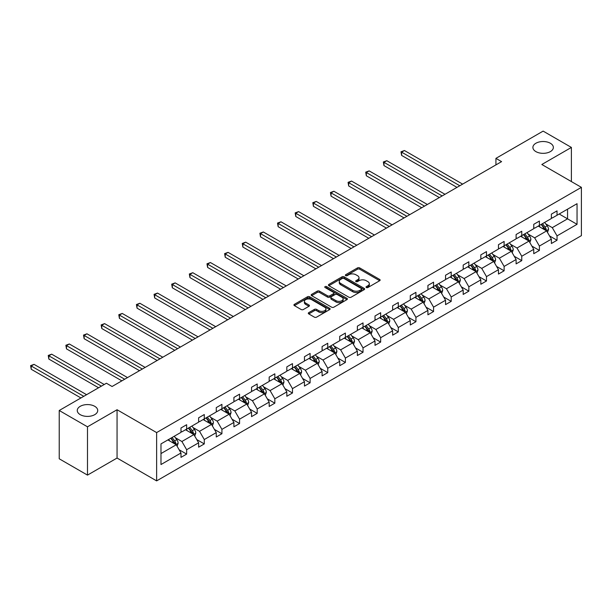 <?xml version="1.0" encoding="UTF-8"?>
<svg xmlns="http://www.w3.org/2000/svg" width="612" height="612" viewBox="0 0 612 612"><rect width="100%" height="100%" fill="white"/><g stroke="black" fill="none" stroke-linecap="round" stroke-linejoin="round"><path stroke-width="0.92" d="M94.73 406.314A10.236 5.906 0 0 0 83.576 405.029A10.236 5.906 0 0 0 77.257 410.491A10.236 5.906 0 0 0 80.256 414.668A10.236 5.906 0 0 0 91.41 415.946A10.236 5.906 0 0 0 97.729 410.491A10.236 5.906 0 0 0 94.73 406.314M550.364 143.254A10.236 5.906 0 0 0 539.21 141.969A10.236 5.906 0 0 0 532.899 147.431A10.236 5.906 0 0 0 535.89 151.608A10.236 5.906 0 0 0 547.044 152.885A10.236 5.906 0 0 0 553.363 147.431A10.236 5.906 0 0 0 550.364 143.254M366.336 287.533A1.102 0.635 0 0 0 367.888 287.533L379.677 280.724A1.568 0.903 0 0 0 380.136 280.082A1.568 0.903 0 0 0 379.677 279.439L359.703 267.911A1.568 0.903 0 0 0 357.485 267.911L345.688 274.712A1.102 0.635 0 0 0 345.367 275.163A1.102 0.635 0 0 0 345.688 275.614A1.102 0.635 0 0 0 347.241 275.614L348.771 274.734A5.026 2.899 0 0 1 355.87 274.734L357.538 275.691A5.026 2.899 0 0 1 359.007 277.741A5.026 2.899 0 0 1 357.538 279.791L356.016 280.671A1.102 0.635 0 0 0 355.687 281.122A1.102 0.635 0 0 0 356.016 281.574A1.102 0.635 0 0 0 357.569 281.574L359.091 280.686A5.026 2.899 0 0 1 366.198 280.686L367.858 281.65A5.026 2.899 0 0 1 369.327 283.7A5.026 2.899 0 0 1 367.858 285.75L366.336 286.63A1.102 0.635 0 0 0 366.014 287.082A1.102 0.635 0 0 0 366.336 287.533L366.336 286.63M308.762 312.633A1.568 0.903 0 0 0 308.303 313.267A1.568 0.903 0 0 0 308.762 313.91L314.369 317.146A1.568 0.903 0 0 0 316.588 317.146L329.684 309.588A1.568 0.903 0 0 0 330.143 308.945A1.568 0.903 0 0 0 329.684 308.303L309.71 296.774A1.568 0.903 0 0 0 307.484 296.774L294.395 304.332A1.568 0.903 0 0 0 293.936 304.975A1.568 0.903 0 0 0 294.395 305.618L301.165 309.519A1.568 0.903 0 0 0 303.384 309.519L308.983 306.283A1.568 0.903 0 0 0 309.442 305.648A1.568 0.903 0 0 0 308.983 305.005L305.625 303.07A4.2 2.425 0 0 1 304.401 301.356A4.2 2.425 0 0 1 306.987 299.115A4.2 2.425 0 0 1 311.569 299.635L324.72 307.232A4.2 2.425 0 0 1 325.944 308.945A4.2 2.425 0 0 1 323.358 311.187A4.2 2.425 0 0 1 318.776 310.659L316.588 309.397A1.568 0.903 0 0 0 314.369 309.397L308.762 312.633L308.762 313.91M117.06 409.742L87.493 426.809L59.226 410.491L59.226 458.793L87.493 475.111L117.06 458.044L156.626 480.887L156.626 432.585L117.06 409.742L117.06 458.044M571.394 181.565L571.394 147.431L541.827 164.498L581.4 187.349L156.626 432.585M571.394 147.431L543.127 131.113L495.927 158.363L495.927 164.888M59.226 410.491L106.427 383.234L112.08 386.501L501.58 161.629L495.927 158.363M348.878 297.218A1.568 0.903 0 0 0 351.104 297.218L364.194 289.66A1.568 0.903 0 0 0 364.653 289.017A1.568 0.903 0 0 0 364.194 288.382L344.219 276.846A1.568 0.903 0 0 0 342.001 276.846L328.904 284.404A1.568 0.903 0 0 0 328.445 285.047A1.568 0.903 0 0 0 328.904 285.689L348.878 297.218M325.515 287.77A1.102 0.635 0 0 1 326.632 287.923L326.632 286.615L346.943 298.342A1.568 0.903 0 0 1 347.402 298.985A1.568 0.903 0 0 1 346.943 299.62L333.846 307.186A1.568 0.903 0 0 1 331.627 307.186L311.646 295.65L311.646 294.372A1.568 0.903 0 0 0 311.187 295.007A1.568 0.903 0 0 0 311.646 295.65M311.646 294.372L317.253 291.136A1.568 0.903 0 0 1 319.472 291.136L327.573 295.81A1.568 0.903 0 0 0 329.792 295.81L333.509 293.661A1.568 0.903 0 0 0 333.968 293.026A1.568 0.903 0 0 0 333.509 292.383L325.079 287.51A1.102 0.635 0 0 1 324.758 287.066A1.102 0.635 0 0 1 325.431 286.477A1.102 0.635 0 0 1 326.632 286.615M87.493 426.809L87.493 475.111M160.979 443.907L180.991 432.355L180.991 427.979L186.645 424.72L186.645 429.096L198.632 422.173L198.632 417.797L204.286 414.538L204.286 418.906L216.266 411.991L216.266 407.615L221.919 404.356L221.919 408.724L233.906 401.809L233.906 397.433L239.56 394.174L239.56 398.542L251.547 391.626L251.547 387.251L257.201 383.984L257.201 388.36L269.181 381.444L269.181 377.068L274.834 373.802L274.834 378.178L286.821 371.262L286.821 366.886L292.475 363.62L292.475 367.996L304.455 361.072L304.455 356.704L310.108 353.438L310.108 357.813L322.096 350.89L322.096 346.522L327.749 343.255L327.749 347.631L339.729 340.708L339.729 336.34L345.382 333.073L345.382 337.449L357.37 330.526L357.37 326.15L363.023 322.891L363.023 327.267L375.011 320.344L375.011 315.968L380.656 312.709L380.656 317.077L392.644 310.162L392.644 305.786L398.297 302.527L398.297 306.895L410.285 299.979L410.285 295.604L415.938 292.345L415.938 296.713L427.918 289.797L427.918 285.422L433.571 282.155L433.571 286.531L445.559 279.615L445.559 275.239L451.212 271.973L451.212 276.349L463.192 269.433L463.192 265.057L468.846 261.791L468.846 266.166L480.833 259.243L480.833 254.875L486.486 251.608L486.486 255.984L498.466 249.061L498.466 244.693L504.12 241.426L504.12 245.802L516.107 238.879L516.107 234.511L521.761 231.244L521.761 235.62L533.748 228.697L533.748 224.321L539.402 221.062L539.402 225.43L551.381 218.515L551.381 214.139L557.035 210.88L557.035 215.248L577.047 203.697L577.047 224.321L557.035 235.88L557.035 240.248L551.381 243.515L551.381 239.139L539.402 246.062L539.402 250.438L533.748 253.697L533.748 249.321L521.761 256.244L521.761 260.62L516.107 263.879L516.107 259.511L504.12 266.427L504.12 270.802L498.466 274.061L498.466 269.693L486.486 276.609L486.486 280.985L480.833 284.251L480.833 279.875L468.846 286.791L468.846 291.167L463.192 294.433L463.192 290.057L451.212 296.973L451.212 301.349L445.559 304.615L445.559 300.24L433.571 307.155L433.571 311.531L427.918 314.798L427.918 310.422L415.938 317.345L415.938 321.713L410.285 324.98L410.285 320.604L398.297 327.527L398.297 331.895L392.644 335.162L392.644 330.786L380.656 337.709L380.656 342.077L375.011 345.344L375.011 340.968L363.023 347.891L363.023 352.267L357.37 355.526L357.37 351.158L345.382 358.074L345.382 362.449L339.729 365.708L339.729 361.34L327.749 368.256L327.749 372.632L322.096 375.89L322.096 371.522L310.108 378.438L310.108 382.814L304.455 386.08L304.455 381.704L292.475 388.62L292.475 392.996L286.821 396.262L286.821 391.887L274.834 398.802L274.834 403.178L269.181 406.444L269.181 402.069L257.201 408.992L257.201 413.36L251.547 416.627L251.547 412.251L239.56 419.174L239.56 423.542L233.906 426.809L233.906 422.433L221.919 429.356L221.919 433.724L216.266 436.991L216.266 432.615L204.286 439.538L204.286 443.914L198.632 447.173L198.632 442.797L186.645 449.721L186.645 454.096L180.991 457.355L180.991 452.987L160.979 464.539L160.979 443.907M156.626 480.887L581.4 235.651L581.4 187.349M185.513 429.746L193.882 434.574L181.902 441.497L175.353 437.718M181.902 441.497L186.645 449.721M193.882 434.574L198.632 442.797M180.991 431.315L181.902 431.835L186.645 429.096M203.153 419.564L211.523 424.391L199.535 431.315L192.994 427.536M199.535 431.315L204.286 439.538M211.523 424.391L216.266 432.615M198.632 421.132L199.535 421.653L204.286 418.906M220.794 409.382L229.156 414.209L217.176 421.132L210.627 417.353M217.176 421.132L221.919 429.356M229.156 414.209L233.906 422.433M216.266 410.943L217.176 411.471L221.919 408.724M238.428 399.2L246.797 404.027L234.809 410.943L228.268 407.171M234.809 410.943L239.56 419.174M246.797 404.027L251.547 412.251M233.906 400.761L234.809 401.288L239.56 398.542M256.068 389.01L264.43 393.845L252.45 400.761L245.902 396.989M252.45 400.761L257.201 408.992M264.43 393.845L269.181 402.069M251.547 390.578L252.45 391.106L257.201 388.36M273.702 378.828L282.071 383.663L270.083 390.578L263.543 386.799M270.083 390.578L274.834 398.802M282.071 383.663L286.821 391.887M269.181 380.396L270.083 380.916L274.834 378.178M291.343 368.646L299.712 373.481L287.724 380.396L281.183 376.617M287.724 380.396L292.475 388.62M299.712 373.481L304.455 381.704M286.821 370.214L287.724 370.734L292.475 367.996M308.976 358.464L317.345 363.298L305.357 370.214L298.817 366.435M305.357 370.214L310.108 378.438M317.345 363.298L322.096 371.522M304.455 360.032L305.357 360.552L310.108 357.813M326.617 348.282L334.986 353.109L322.998 360.032L316.458 356.253M322.998 360.032L327.749 368.256M334.986 353.109L339.729 361.34M322.096 349.85L322.998 350.37L327.749 347.631M344.258 338.099L352.619 342.927L340.639 349.85L334.091 346.071M340.639 349.85L345.382 358.074M352.619 342.927L357.37 351.158M339.729 339.668L340.639 340.188L345.382 337.449M361.891 327.917L370.26 332.744L358.272 339.668L351.732 335.889M358.272 339.668L363.023 347.891M370.26 332.744L375.011 340.968M357.37 329.486L358.272 330.006L363.023 327.267M379.532 317.735L387.893 322.562L375.913 329.486L369.365 325.706M375.913 329.486L380.656 337.709M387.893 322.562L392.644 330.786M375.011 319.303L375.913 319.824L380.656 317.077M397.165 307.553L405.534 312.38L393.547 319.303L387.006 315.524M393.547 319.303L398.297 327.527M405.534 312.38L410.285 320.604M392.644 309.114L393.547 309.641L398.297 306.895M414.806 297.371L423.167 302.198L411.188 309.114L404.639 305.342M411.188 309.114L415.938 317.345M423.167 302.198L427.918 310.422M410.285 298.931L411.188 299.459L415.938 296.713M432.439 287.181L440.808 292.016L428.821 298.931L422.28 295.152M428.821 298.931L433.571 307.155M440.808 292.016L445.559 300.24M427.918 288.749L428.821 289.269L433.571 286.531M450.08 276.999L458.449 281.834L446.462 288.749L439.921 284.97M446.462 288.749L451.212 296.973M458.449 281.834L463.192 290.057M445.559 278.567L446.462 279.087L451.212 276.349M467.713 266.817L476.082 271.651L464.103 278.567L457.554 274.788M464.103 278.567L468.846 286.791M476.082 271.651L480.833 279.875M463.192 268.385L464.103 268.905L468.846 266.166M485.354 256.635L493.723 261.469L481.736 268.385L475.195 264.606M481.736 268.385L486.486 276.609M493.723 261.469L498.466 269.693M480.833 258.203L481.736 258.723L486.486 255.984M502.995 246.452L511.357 251.28L499.377 258.203L492.828 254.424M499.377 258.203L504.12 266.427M511.357 251.28L516.107 259.511M498.466 248.021L499.377 248.541L504.12 245.802M520.628 236.27L528.998 241.097L517.01 248.021L510.469 244.242M517.01 248.021L521.761 256.244M528.998 241.097L533.748 249.321M516.107 237.838L517.01 238.359L521.761 235.62M538.269 226.088L546.631 230.915L534.651 237.838L528.102 234.059M534.651 237.838L539.402 246.062M546.631 230.915L551.381 239.139M533.748 227.656L534.651 228.177L539.402 225.43M559.184 214.009L567.553 218.844L552.284 227.656L545.743 223.877M552.284 227.656L557.035 235.88M577.047 224.321L567.553 218.844L567.553 209.182L577.047 203.697M551.381 217.467L552.284 217.994L557.035 215.248M160.979 453.568L176.248 444.756L167.879 439.929M176.248 444.756L180.991 452.987M549.515 235.911L557.035 240.248M531.882 246.093L539.402 250.438M514.241 256.275L521.761 260.62M496.607 266.457L504.12 270.802M478.967 276.639L486.486 280.985M461.326 286.829L468.846 291.167M443.692 297.011L451.212 301.349M426.051 307.193L433.571 311.531M408.418 317.376L415.938 321.713M390.777 327.558L398.297 331.895M373.144 337.74L380.656 342.077M355.503 347.922L363.023 352.267M337.87 358.104L345.382 362.449M320.229 368.286L327.749 372.632M302.588 378.468L310.108 382.814M284.955 388.658L292.475 392.996M267.314 398.84L274.834 403.178M249.681 409.023L257.201 413.36M232.04 419.205L239.56 423.542M214.407 429.387L221.919 433.724M196.766 439.569L204.286 443.914M179.125 449.751L186.645 454.096M366.772 287.686L367.858 287.059A5.026 2.899 0 0 0 369.327 285.008L369.327 283.7M359.007 277.741L359.007 279.049A5.026 2.899 0 0 1 357.538 281.099L356.452 281.727M379.677 279.439L379.677 280.724L359.703 269.211A1.568 0.903 0 0 0 357.485 269.211L346.132 275.767M364.194 288.382L364.194 289.66L344.219 278.154A1.568 0.903 0 0 0 342.001 278.154L328.927 285.697L328.904 284.404M361.424 289.468A1.102 0.635 0 0 0 361.746 289.017A1.102 0.635 0 0 0 361.424 288.573L343.89 278.445A1.102 0.635 0 0 0 342.338 278.445L340.723 279.378A5.026 2.899 0 0 0 339.255 281.428A5.026 2.899 0 0 0 340.723 283.478L352.711 290.394A5.026 2.899 0 0 0 359.81 290.394L361.424 289.468L361.424 290.776A1.102 0.635 0 0 0 361.746 290.325L361.746 289.017M339.255 281.428L339.255 282.729A5.026 2.899 0 0 0 340.723 284.779L340.723 283.478M361.424 290.776L359.81 291.702A5.026 2.899 0 0 1 352.711 291.702L340.723 284.779M311.669 295.665L317.253 292.437L317.253 291.136M333.968 293.026L333.968 294.326A1.568 0.903 0 0 1 333.509 294.969L329.792 297.118A1.568 0.903 0 0 1 327.573 297.118L319.472 292.437A1.568 0.903 0 0 0 317.253 292.437M326.632 287.923L346.92 299.635M335.98 300.668A4.2 2.425 0 0 0 340.555 301.188A4.2 2.425 0 0 0 343.148 298.947A4.2 2.425 0 0 0 341.917 297.233L337.288 294.563A1.568 0.903 0 0 0 335.062 294.563L331.344 296.705A1.568 0.903 0 0 0 330.885 297.348A1.568 0.903 0 0 0 331.344 297.99L335.98 300.668L335.98 301.968A4.2 2.425 0 0 0 340.555 302.496A4.2 2.425 0 0 0 343.148 300.255L343.148 298.947M330.885 297.348L330.885 298.656A1.568 0.903 0 0 0 331.344 299.291L331.344 297.99M335.98 301.968L331.344 299.291M325.944 308.945L325.944 310.253A4.2 2.425 0 0 1 323.358 312.487A4.2 2.425 0 0 1 318.776 311.967L316.588 310.697A1.568 0.903 0 0 0 314.369 310.697L308.785 313.925M304.401 301.356L304.401 302.657A4.2 2.425 0 0 0 305.625 304.371L305.625 303.07M308.968 306.298L305.625 304.371M329.684 308.303L329.684 309.588L309.71 298.075A1.568 0.903 0 0 0 307.484 298.075L294.41 305.625L294.395 304.332M547.495 232.407L548.536 229.401A4.238 2.448 -120 0 0 547.182 225.797L544.642 222.408M540.09 227.136L538.988 225.667M462.626 184.113L404.44 150.521L401.61 152.151L401.61 155.41L456.973 187.379M546.011 230.556L546.248 229.584A4.238 2.448 -120 0 0 545.032 227.037L542.492 223.648M541.429 224.26L544.229 227.985A2.157 1.247 60 0 1 544.619 228.643L546.248 229.584M541.138 224.428L543.678 227.817A4.238 2.448 60 0 1 544.734 229.821M401.61 155.41L400.99 151.791L459.803 185.75M400.99 151.791L404.44 150.521M529.854 242.589L530.895 239.583A4.238 2.448 -120 0 0 529.541 235.98L527.001 232.591M522.449 237.318L521.355 235.85M444.993 194.295L386.799 160.704L383.969 162.333L383.969 165.6L439.339 197.561M528.37 240.738L528.607 239.766A4.238 2.448 -120 0 0 527.391 237.219L524.859 233.83M523.796 234.442L526.588 238.175A2.157 1.247 60 0 1 526.978 238.825L528.607 239.766M523.497 234.61L526.037 237.999A4.238 2.448 60 0 1 527.093 240.003M383.969 165.6L383.349 161.973L442.162 195.932M383.349 161.973L386.799 160.704M512.221 252.771L513.254 249.765A4.238 2.448 -120 0 0 511.907 246.162L509.368 242.773M504.816 247.508L503.714 246.039M427.352 204.477L369.158 170.886L366.336 172.515L366.336 175.782L421.699 207.743M510.729 250.92L510.966 249.948A4.238 2.448 -120 0 0 509.758 247.401L507.218 244.012M506.155 244.624L508.954 248.357A2.157 1.247 60 0 1 509.345 249.007L510.966 249.948M505.864 244.792L508.404 248.181A4.238 2.448 60 0 1 509.459 250.186M366.336 175.782L365.716 172.156L424.529 206.114M365.716 172.156L369.158 170.886M494.58 262.953L495.621 259.955A4.238 2.448 -120 0 0 494.267 256.344L491.727 252.955M487.175 257.69L486.073 256.221M409.719 214.667L351.525 181.068L348.695 182.697L348.695 185.964L404.065 217.926M493.096 261.102L493.333 260.131A4.238 2.448 -120 0 0 492.117 257.583L489.585 254.194M488.521 254.806L491.314 258.539A2.157 1.247 60 0 1 491.704 259.19L493.333 260.131M488.223 254.982L490.763 258.363A4.238 2.448 60 0 1 491.818 260.368M348.695 185.964L348.075 182.338L406.888 216.296M348.075 182.338L351.525 181.068M476.939 273.136L477.98 270.137A4.238 2.448 -120 0 0 476.633 266.526L474.093 263.137M469.542 267.872L468.44 266.404M392.078 224.849L333.884 191.25L331.061 192.879L331.061 196.146L386.424 228.108M475.455 271.284L475.692 270.313A4.238 2.448 -120 0 0 474.484 267.765L471.944 264.376M470.88 264.988L473.673 268.722A2.157 1.247 60 0 1 474.071 269.379L475.692 270.313M470.59 265.164L473.122 268.553A4.238 2.448 60 0 1 474.178 270.55M331.061 196.146L330.442 192.52L389.255 226.478M330.442 192.52L333.884 191.25M459.306 283.318L460.346 280.319A4.238 2.448 -120 0 0 458.992 276.708L456.453 273.319M451.901 278.055L450.799 276.586M374.445 235.031L316.251 201.432L313.421 203.062L313.421 206.328L368.791 238.29M457.822 281.474L458.059 280.495A4.238 2.448 -120 0 0 456.843 277.947L454.303 274.558M453.247 275.171L456.039 278.904A2.157 1.247 60 0 1 456.43 279.562L458.059 280.495M452.949 275.346L455.489 278.735A4.238 2.448 60 0 1 456.544 280.732M313.421 206.328L312.801 202.702L371.614 236.66M312.801 202.702L316.251 201.432M441.665 293.5L442.706 290.501A4.238 2.448 -120 0 0 441.351 286.89L438.819 283.501M434.268 288.237L433.166 286.768M356.804 245.213L298.61 211.614L295.787 213.244L295.787 216.51L351.15 248.48M440.181 291.656L440.418 290.685A4.238 2.448 -120 0 0 439.209 288.13L436.67 284.741M435.606 285.36L438.399 289.086A2.157 1.247 60 0 1 438.796 289.744L440.418 290.685M435.316 285.529L437.848 288.918A4.238 2.448 60 0 1 438.903 290.914M295.787 216.51L295.16 212.892L353.981 246.843M295.16 212.892L298.61 211.614M424.032 303.69L425.072 300.683A4.238 2.448 -120 0 0 423.718 297.072L421.178 293.683M416.627 298.419L415.525 296.95M339.163 255.395L280.977 221.796L278.146 223.434L278.146 226.692L333.509 258.662M422.548 301.838L422.785 300.867A4.238 2.448 -120 0 0 421.569 298.312L419.029 294.93M417.973 295.542L420.765 299.268A2.157 1.247 60 0 1 421.155 299.926L422.785 300.867M417.675 295.711L420.214 299.1A4.238 2.448 60 0 1 421.27 301.096M278.146 226.692L277.527 223.074L336.34 257.025M277.527 223.074L280.977 221.796M406.391 313.872L407.431 310.865A4.238 2.448 -120 0 0 406.077 307.255L403.545 303.873M398.986 308.601L397.892 307.132M321.53 265.577L263.336 231.979L260.513 233.616L260.513 236.875L315.876 268.844M404.907 312.021L405.144 311.049A4.238 2.448 -120 0 0 403.935 308.502L401.396 305.113M400.332 305.725L403.124 309.45A2.157 1.247 60 0 1 403.515 310.108L405.144 311.049M400.034 305.893L402.574 309.282A4.238 2.448 60 0 1 403.629 311.286M260.513 236.875L259.886 233.256L318.699 267.207M259.886 233.256L263.336 231.979M388.758 324.054L389.798 321.048A4.238 2.448 -120 0 0 388.444 317.444L385.904 314.055M381.353 318.783L380.251 317.314M303.889 275.76L245.695 242.161L242.872 243.798L242.872 247.057L298.235 279.026M387.274 322.203L387.511 321.231A4.238 2.448 -120 0 0 386.294 318.684L383.755 315.295M382.691 315.907L385.491 319.632A2.157 1.247 60 0 1 385.881 320.29L387.511 321.231M382.401 316.075L384.94 319.464A4.238 2.448 60 0 1 385.996 321.468M242.872 247.057L242.253 243.438L301.066 277.397M242.253 243.438L245.695 242.161M371.117 334.236L372.157 331.23A4.238 2.448 -120 0 0 370.803 327.627L368.263 324.238M363.712 328.965L362.61 327.497M286.255 285.942L228.062 252.351L225.231 253.98L225.231 257.247L280.602 289.208M369.633 332.385L369.87 331.413A4.238 2.448 -120 0 0 368.654 328.866L366.121 325.477M365.058 326.089L367.85 329.814A2.157 1.247 60 0 1 368.24 330.472L369.87 331.413M364.76 326.257L367.299 329.646A4.238 2.448 60 0 1 368.355 331.65M225.231 257.247L224.612 253.62L283.425 287.579M224.612 253.62L228.062 252.351M353.484 344.418L354.516 341.412A4.238 2.448 -120 0 0 353.17 337.809L350.63 334.42M346.078 339.155L344.977 337.679M268.614 296.124L210.421 262.533L207.598 264.162L207.598 267.429L262.961 299.39M351.992 342.567L352.229 341.595A4.238 2.448 -120 0 0 351.02 339.048L348.48 335.659M347.417 336.271L350.209 340.004A2.157 1.247 60 0 1 350.607 340.655L352.229 341.595M347.126 336.439L349.666 339.828A4.238 2.448 60 0 1 350.722 341.833M207.598 267.429L206.978 263.803L265.792 297.761M206.978 263.803L210.421 262.533M335.843 354.6L336.883 351.602A4.238 2.448 -120 0 0 335.529 347.991L332.989 344.602M328.437 349.337L327.336 347.868M250.981 306.314L192.788 272.715L189.957 274.344L189.957 277.611L245.328 309.573M334.359 352.749L334.596 351.778A4.238 2.448 -120 0 0 333.379 349.23L330.847 345.841M329.784 346.453L332.576 350.186A2.157 1.247 60 0 1 332.966 350.837L334.596 351.778M329.486 346.622L332.025 350.01A4.238 2.448 60 0 1 333.081 352.015M189.957 277.611L189.338 273.985L248.151 307.943M189.338 273.985L192.788 272.715M318.202 364.783L319.242 361.784A4.238 2.448 -120 0 0 317.896 358.173L315.356 354.784M310.804 359.519L309.703 358.051M233.34 316.496L175.147 282.897L172.324 284.526L172.324 287.793L227.687 319.755M316.718 362.931L316.955 361.96A4.238 2.448 -120 0 0 315.746 359.412L313.206 356.023M312.143 356.635L314.935 360.369A2.157 1.247 60 0 1 315.333 361.019L316.955 361.96M311.852 356.811L314.384 360.193A4.238 2.448 60 0 1 315.44 362.197M172.324 287.793L171.697 284.167L230.517 318.125M171.697 284.167L175.147 282.897M300.568 374.965L301.609 371.966A4.238 2.448 -120 0 0 300.255 368.355L297.715 364.966M293.163 369.702L292.062 368.233M215.707 326.678L157.513 293.079L154.683 294.709L154.683 297.975L210.054 329.937M299.084 373.113L299.322 372.142A4.238 2.448 -120 0 0 298.105 369.594L295.565 366.205M294.51 366.817L297.302 370.551A2.157 1.247 60 0 1 297.692 371.209L299.322 372.142M294.211 366.993L296.751 370.382A4.238 2.448 60 0 1 297.807 372.379M154.683 297.975L154.063 294.349L212.877 328.307M154.063 294.349L157.513 293.079M282.928 385.147L283.968 382.148A4.238 2.448 -120 0 0 282.614 378.537L280.082 375.148M275.53 379.884L274.428 378.415M198.066 336.86L139.873 303.261L137.05 304.891L137.05 308.157L192.413 340.119M281.443 383.303L281.681 382.324A4.238 2.448 -120 0 0 280.472 379.777L277.932 376.388M276.869 377L279.661 380.733A2.157 1.247 60 0 1 280.059 381.391L281.681 382.324M276.57 377.176L279.11 380.565A4.238 2.448 60 0 1 280.166 382.561M137.05 308.157L136.422 304.531L195.236 338.49M136.422 304.531L139.873 303.261M265.294 395.329L266.335 392.33A4.238 2.448 -120 0 0 264.981 388.719L262.441 385.33M257.889 390.066L256.788 388.597M180.425 347.042L122.239 313.443L119.409 315.073L119.409 318.339L174.772 350.309M263.81 393.485L264.047 392.514A4.238 2.448 -120 0 0 262.831 389.959L260.291 386.57M259.236 387.189L262.028 390.915A2.157 1.247 60 0 1 262.418 391.573L264.047 392.514M258.937 387.358L261.477 390.747A4.238 2.448 60 0 1 262.533 392.743M119.409 318.339L118.789 314.721L177.602 348.672M118.789 314.721L122.239 313.443M247.653 405.519L248.694 402.512A4.238 2.448 -120 0 0 247.34 398.902L244.808 395.513M240.248 400.248L239.154 398.779M162.792 357.224L104.598 323.626L101.776 325.263L101.776 328.522L157.139 360.491M246.169 403.668L246.407 402.696A4.238 2.448 -120 0 0 245.198 400.149L242.658 396.76M241.595 397.372L244.387 401.097A2.157 1.247 60 0 1 244.777 401.755L246.407 402.696M241.296 397.54L243.836 400.929A4.238 2.448 60 0 1 244.892 402.926M101.776 328.522L101.148 324.903L159.962 358.854M101.148 324.903L104.598 323.626M230.02 415.701L231.061 412.695A4.238 2.448 -120 0 0 229.707 409.084L227.167 405.702M222.615 410.43L221.513 408.961M145.151 367.407L86.958 333.808L84.135 335.445L84.135 338.704L139.498 370.673M228.536 413.85L228.773 412.878A4.238 2.448 -120 0 0 227.557 410.331L225.017 406.942M223.954 407.554L226.754 411.279A2.157 1.247 60 0 1 227.144 411.937L228.773 412.878M223.663 407.722L226.203 411.111A4.238 2.448 60 0 1 227.259 413.115M84.135 338.704L83.515 335.085L142.328 369.036M83.515 335.085L86.958 333.808M212.379 425.883L213.42 422.877A4.238 2.448 -120 0 0 212.066 419.274L209.526 415.885M204.974 420.612L203.873 419.144M127.518 377.589L69.324 343.99L66.494 345.627L66.494 348.886L121.865 380.855M210.895 424.032L211.132 423.06A4.238 2.448 -120 0 0 209.916 420.513L207.384 417.124M206.32 417.736L209.113 421.461A2.157 1.247 60 0 1 209.503 422.119L211.132 423.06M206.022 417.904L208.562 421.293A4.238 2.448 60 0 1 209.618 423.297M66.494 348.886L65.874 345.267L124.687 379.226M65.874 345.267L69.324 343.99M194.738 436.065L195.779 433.059A4.238 2.448 -120 0 0 194.432 429.456L191.893 426.067M187.341 430.794L186.239 429.326M104.224 384.512L51.683 354.18L48.861 355.809L48.861 359.076L98.57 387.771M193.254 434.214L193.491 433.242A4.238 2.448 -120 0 0 192.283 430.695L189.743 427.306M188.68 427.918L191.472 431.644A2.157 1.247 60 0 1 191.87 432.302L193.491 433.242M188.389 428.086L190.921 431.475A4.238 2.448 60 0 1 191.984 433.48M48.861 359.076L48.241 355.45L101.401 386.141M48.241 355.45L51.683 354.18M177.105 446.247L178.146 443.241A4.238 2.448 -120 0 0 176.791 439.638L174.252 436.249M169.7 440.984L168.598 439.508M86.59 394.694L34.05 364.362L31.22 365.991L31.22 369.258L80.937 397.953M175.621 444.396L175.858 443.425A4.238 2.448 -120 0 0 174.642 440.877L172.102 437.488M171.046 438.1L173.839 441.833A2.157 1.247 60 0 1 174.229 442.484L175.858 443.425M170.748 438.269L173.288 441.657A4.238 2.448 60 0 1 174.344 443.662M31.22 369.258L30.6 365.632L83.76 396.324M30.6 365.632L34.05 364.362M367.858 287.059L367.858 285.75M356.016 281.574L356.016 280.671M357.538 281.099L357.538 279.791M345.688 275.614L345.688 274.712M357.485 269.211L357.485 267.911M359.703 269.211L359.703 267.911M342.001 278.154L342.001 276.846M344.219 278.154L344.219 276.846M352.711 291.702L352.711 290.394M359.81 291.702L359.81 290.394M319.472 292.437L319.472 291.136M327.573 297.118L327.573 295.81M329.792 297.118L329.792 295.81M333.509 294.969L333.509 293.661M346.943 299.62L346.943 298.342M314.369 310.697L314.369 309.397M316.588 310.697L316.588 309.397M318.776 311.967L318.776 310.659M308.983 306.283L308.983 305.005M307.484 298.075L307.484 296.774M309.71 298.075L309.71 296.774M546.325 230.739L548.505 229.485M545.032 227.037L547.182 225.797M542.469 228.513L543.678 227.817M528.692 240.921L530.864 239.667M527.391 237.219L529.541 235.98M524.836 238.695L526.037 237.999M511.051 251.104L513.231 249.849M509.758 247.401L511.907 246.162M507.195 248.877L508.404 248.181M493.417 261.293L495.59 260.031M492.117 257.583L494.267 256.344M489.562 259.06L490.763 258.363M475.776 271.476L477.957 270.213M474.484 267.765L476.633 266.526M471.921 269.242L473.122 268.553M458.143 281.658L460.316 280.395M456.843 277.947L458.992 276.708M454.28 279.432L455.489 278.735M440.502 291.84L442.683 290.585M439.209 288.13L441.351 286.89M436.647 289.614L437.848 288.918M422.869 302.022L425.042 300.767M421.569 298.312L423.718 297.072M419.006 299.796L420.214 299.1M405.228 312.204L407.401 310.95M403.935 308.502L406.077 307.255M401.373 309.978L402.574 309.282M387.587 322.386L389.767 321.132M386.294 318.684L388.444 317.444M383.732 320.16L384.94 319.464M369.954 332.568L372.127 331.314M368.654 328.866L370.803 327.627M366.098 330.342L367.299 329.646M352.313 342.751L354.493 341.496M351.02 339.048L353.17 337.809M348.457 340.524L349.666 339.828M334.68 352.933L336.852 351.678M333.379 349.23L335.529 347.991M330.817 350.707L332.025 350.01M317.039 363.123L319.219 361.86M315.746 359.412L317.896 358.173M313.183 360.889L314.384 360.193M299.406 373.305L301.578 372.042M298.105 369.594L300.255 368.355M295.542 371.079L296.751 370.382M281.765 383.487L283.945 382.232M280.472 379.777L282.614 378.537M277.909 381.261L279.11 380.565M264.132 393.669L266.304 392.414M262.831 389.959L264.981 388.719M260.268 391.443L261.477 390.747M246.491 403.851L248.663 402.597M245.198 400.149L247.34 398.902M242.635 401.625L243.836 400.929M228.85 414.033L231.03 412.779M227.557 410.331L229.707 409.084M224.994 411.807L226.203 411.111M211.217 424.215L213.389 422.961M209.916 420.513L212.066 419.274M207.361 421.989L208.562 421.293M193.576 434.398L195.756 433.143M192.283 430.695L194.432 429.456M189.72 432.171L190.921 431.475M175.942 444.58L178.115 443.325M174.642 440.877L176.791 439.638M172.079 442.354L173.288 441.657"/></g></svg>
